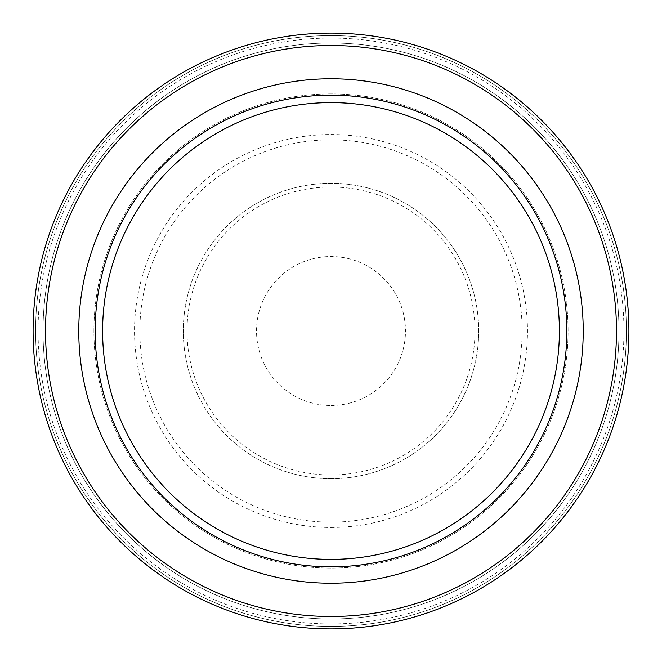 <?xml version="1.0" encoding="UTF-8"?>
<svg xmlns="http://www.w3.org/2000/svg" width="662" height="662" viewBox="0 0 662 662"><rect width="100%" height="100%" fill="white"/><g stroke="black" fill="none" stroke-linecap="round" stroke-linejoin="round"><path stroke-width="0.5" stroke-dasharray="3.31 2.48" d="M331 405.475A74.475 74.475 0 0 0 405.475 331A74.475 74.475 0 0 0 331 256.525A74.475 74.475 0 0 0 256.525 331A74.475 74.475 0 0 0 331 405.475M331 95.163A235.838 235.838 0 0 0 95.163 331A235.838 235.838 0 0 0 331 566.837A235.838 235.838 0 0 0 566.837 331A235.838 235.838 0 0 0 331 95.163M331 78.778A252.222 252.222 0 0 0 78.778 331A252.222 252.222 0 0 0 331 583.222A252.222 252.222 0 0 0 583.222 331A252.222 252.222 0 0 0 331 78.778M331 93.921A237.079 237.079 0 0 0 93.921 331A237.079 237.079 0 0 0 331 568.079A237.079 237.079 0 0 0 568.079 331A237.079 237.079 0 0 0 331 93.921A237.079 237.079 0 0 0 93.921 331A237.079 237.079 0 0 0 331 568.079A237.079 237.079 0 0 0 568.079 331A237.079 237.079 0 0 0 331 93.921M331 628.9A297.9 297.9 0 0 0 628.9 331A297.9 297.9 0 0 0 331 33.1A297.9 297.9 0 0 0 33.1 331A297.9 297.9 0 0 0 331 628.9A297.9 297.9 0 0 0 628.9 331A297.9 297.9 0 0 0 331 33.1A297.9 297.9 0 0 0 33.1 331A297.9 297.9 0 0 0 331 628.9A297.9 297.9 0 0 0 628.9 331A297.9 297.9 0 0 0 331 33.1A297.9 297.9 0 0 0 33.1 331A297.9 297.9 0 0 0 331 628.9A297.9 297.9 0 0 0 628.9 331A297.9 297.9 0 0 0 331 33.1A297.9 297.9 0 0 0 33.1 331A297.9 297.9 0 0 0 331 628.9A297.9 297.9 0 0 0 628.9 331A297.9 297.9 0 0 0 331 33.1A297.9 297.9 0 0 0 33.1 331A297.9 297.9 0 0 0 331 628.9M331 38.065A292.935 292.935 0 0 0 38.065 331A292.935 292.935 0 0 0 331 623.935A292.935 292.935 0 0 0 623.935 331A292.935 292.935 0 0 0 331 38.065M331 626.418A295.418 295.418 0 0 0 626.418 331A295.418 295.418 0 0 0 331 35.583A295.418 295.418 0 0 0 35.583 331A295.418 295.418 0 0 0 331 626.418A295.418 295.418 0 0 0 626.418 331A295.418 295.418 0 0 0 331 35.583A295.418 295.418 0 0 0 35.583 331A295.418 295.418 0 0 0 331 626.418A295.418 295.418 0 0 0 626.418 331A295.418 295.418 0 0 0 331 35.583A295.418 295.418 0 0 0 35.583 331A295.418 295.418 0 0 0 331 626.418M331 43.03A287.97 287.97 0 0 0 43.03 331A287.97 287.97 0 0 0 331 618.97A287.97 287.97 0 0 0 618.97 331A287.97 287.97 0 0 0 331 43.03A287.97 287.97 0 0 0 43.03 331A287.97 287.97 0 0 0 331 618.97A287.97 287.97 0 0 0 618.97 331A287.97 287.97 0 0 0 331 43.03M331 527.473A196.473 196.473 0 0 0 527.473 331A196.473 196.473 0 0 0 331 134.527A196.473 196.473 0 0 0 134.527 331A196.473 196.473 0 0 0 331 527.473M331 522.153A191.153 191.153 0 0 0 522.153 331A191.153 191.153 0 0 0 331 139.847A191.153 191.153 0 0 0 139.847 331A191.153 191.153 0 0 0 331 522.153M331 478.709A147.709 147.709 0 0 0 478.709 331A147.709 147.709 0 0 0 331 183.291A147.709 147.709 0 0 0 183.291 331A147.709 147.709 0 0 0 331 478.709A147.709 147.709 0 0 0 478.709 331A147.709 147.709 0 0 0 331 183.291A147.709 147.709 0 0 0 183.291 331A147.709 147.709 0 0 0 331 478.709M331 187.015A143.985 143.985 0 0 0 187.015 331A143.985 143.985 0 0 0 331 474.985A143.985 143.985 0 0 0 474.985 331A143.985 143.985 0 0 0 331 187.015"/><path stroke-width="0.99" d="M331 559.39A228.39 228.39 0 0 0 559.39 331A228.39 228.39 0 0 0 331 102.61A228.39 228.39 0 0 0 102.61 331A228.39 228.39 0 0 0 331 559.39M331 566.837A235.838 235.838 0 0 0 566.837 331A235.838 235.838 0 0 0 331 95.163A235.838 235.838 0 0 0 95.163 331A235.838 235.838 0 0 0 331 566.837M331 583.222A252.222 252.222 0 0 0 583.222 331A252.222 252.222 0 0 0 331 78.778A252.222 252.222 0 0 0 78.778 331A252.222 252.222 0 0 0 331 583.222M331 616.487A285.488 285.488 0 0 0 616.487 331A285.488 285.488 0 0 0 331 45.513A285.488 285.488 0 0 0 45.513 331A285.488 285.488 0 0 0 331 616.487M331 628.9A297.9 297.9 0 0 0 628.9 331A297.9 297.9 0 0 0 331 33.1A297.9 297.9 0 0 0 33.1 331A297.9 297.9 0 0 0 331 628.9"/></g></svg>

